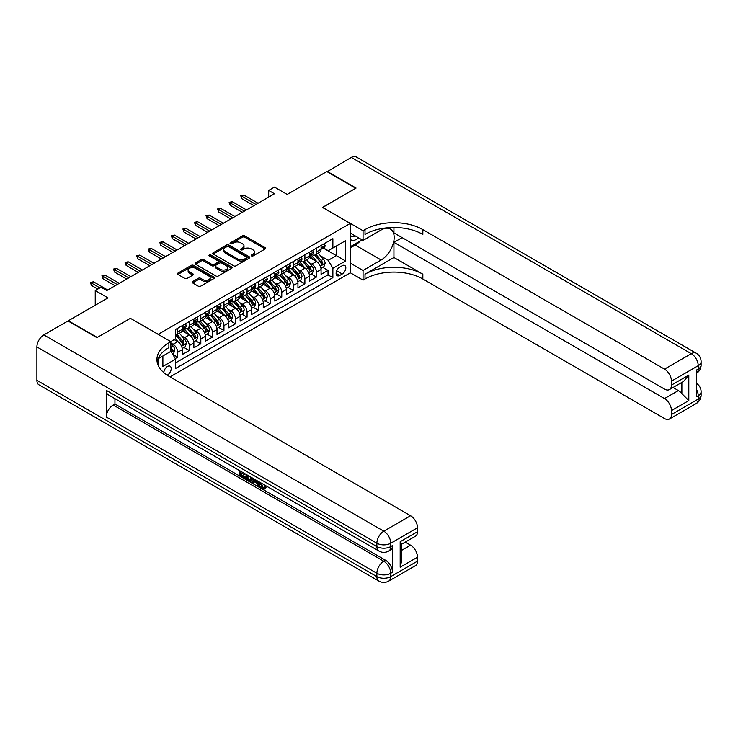 <?xml version="1.0" encoding="UTF-8"?>
<svg xmlns="http://www.w3.org/2000/svg" width="738" height="738" viewBox="0 0 738 738"><rect width="100%" height="100%" fill="white"/><g stroke="black" fill="none" stroke-linecap="round" stroke-linejoin="round"><path stroke-width="1.11" d="M251.492 255.92A1.125 0.646 0 0 0 253.088 255.92L265.145 248.964A1.605 0.922 0 0 0 265.615 248.309A1.605 0.922 0 0 0 265.145 247.654L244.712 235.856A1.605 0.922 0 0 0 242.442 235.856L230.385 242.82A1.125 0.646 0 0 0 230.053 243.272A1.125 0.646 0 0 0 230.385 243.734A1.125 0.646 0 0 0 231.972 243.734L233.531 242.83A5.138 2.961 0 0 1 240.8 242.83L242.498 243.817A5.138 2.961 0 0 1 244.001 245.911A5.138 2.961 0 0 1 242.498 248.014L240.939 248.909A1.125 0.646 0 0 0 240.616 249.37A1.125 0.646 0 0 0 240.939 249.831A1.125 0.646 0 0 0 242.525 249.831L244.094 248.927A5.138 2.961 0 0 1 251.354 248.927L253.06 249.914A5.138 2.961 0 0 1 254.564 252.009A5.138 2.961 0 0 1 253.06 254.103L251.492 255.007A1.125 0.646 0 0 0 251.169 255.468A1.125 0.646 0 0 0 251.492 255.92L251.492 255.007M167.203 375.172A5.231 3.026 120 0 0 167.508 375.005A5.231 3.026 120 0 0 170.93 370.393A5.231 3.026 120 0 0 170.127 366.205A5.231 3.026 120 0 0 167.508 366.463A5.231 3.026 120 0 0 163.818 372.635M192.618 281.593A1.605 0.922 0 0 0 192.148 282.248A1.605 0.922 0 0 0 192.618 282.903L198.347 286.215A1.605 0.922 0 0 0 200.616 286.215L214.011 278.484A1.605 0.922 0 0 0 214.481 277.829A1.605 0.922 0 0 0 214.011 277.174L193.577 265.376A1.605 0.922 0 0 0 191.308 265.376L177.913 273.106A1.605 0.922 0 0 0 177.443 273.761A1.605 0.922 0 0 0 177.913 274.416L184.841 278.42A1.605 0.922 0 0 0 187.111 278.42L192.839 275.108A1.605 0.922 0 0 0 193.31 274.453A1.605 0.922 0 0 0 192.839 273.798L189.408 271.815A4.29 2.482 0 0 1 188.153 270.062A4.29 2.482 0 0 1 190.801 267.774A4.29 2.482 0 0 1 195.478 268.309L208.928 276.077A4.29 2.482 0 0 1 210.192 277.829A4.29 2.482 0 0 1 207.535 280.117A4.29 2.482 0 0 1 202.858 279.582L200.616 278.291A1.605 0.922 0 0 0 198.347 278.291L192.618 281.593L192.618 282.903M130.506 318.392L158.264 334.286L350.218 223.457L322.469 207.433L355.707 188.245L326.805 171.548L287.193 194.417L274.471 187.074L268.697 190.413L274.471 193.753L106.798 290.551L101.023 287.22L95.239 290.551L95.239 305.246M130.506 318.262L97.259 337.451L68.357 320.762L107.96 297.894L95.239 290.551M233.651 265.837A1.605 0.922 0 0 0 235.92 265.837L249.315 258.106A1.605 0.922 0 0 0 249.785 257.451A1.605 0.922 0 0 0 249.315 256.796L228.881 244.998A1.605 0.922 0 0 0 226.612 244.998L213.217 252.728A1.605 0.922 0 0 0 212.747 253.383A1.605 0.922 0 0 0 213.217 254.038L233.651 265.837M209.749 256.169A1.125 0.646 0 0 1 210.893 256.326L231.64 268.309L218.263 276.021A1.605 0.922 0 0 1 215.994 276.021L195.57 264.232L201.299 260.948L201.299 259.61L195.57 262.922A1.605 0.922 0 0 0 195.1 263.577A1.605 0.922 0 0 0 195.57 264.232L195.57 262.922M201.299 260.948A1.605 0.922 0 0 1 203.568 260.948L203.568 259.61A1.605 0.922 0 0 0 201.299 259.61M203.568 259.61L211.852 264.398A1.605 0.922 0 0 0 214.121 264.398L217.931 262.202A1.605 0.922 0 0 0 218.402 261.547A1.605 0.922 0 0 0 217.931 260.892L209.297 255.911A1.125 0.646 0 0 1 208.974 255.449A1.125 0.646 0 0 1 209.666 254.85A1.125 0.646 0 0 1 210.893 254.988L231.658 266.981A1.605 0.922 0 0 1 232.129 267.636A1.605 0.922 0 0 1 231.658 268.291L231.658 266.981M175.284 358.567L177.692 357.183L172.886 354.415M170.865 343.032L173.061 344.295A6.541 3.773 60 0 1 177.692 352.312L182.314 349.637L182.314 354.517L189.251 350.504L183.993 347.469M181.723 335.947L184.629 337.626A6.541 3.773 60 0 1 189.251 345.633L193.873 342.967L193.873 347.838L200.819 343.834L195.552 340.79M193.282 329.268L196.188 330.947A6.541 3.773 60 0 1 200.819 338.954L205.441 336.288L205.441 341.159L212.378 337.155L207.12 334.12M204.85 322.589L207.756 324.268A6.541 3.773 60 0 1 212.378 332.284L217 329.609L217 334.48L223.946 330.476L218.679 327.441M216.409 315.919L219.315 317.589A6.541 3.773 60 0 1 223.946 325.606L228.568 322.93L228.568 327.81L235.505 323.807L230.247 320.762M227.977 309.24L230.883 310.919A6.541 3.773 60 0 1 235.505 318.927L240.136 316.261L240.136 321.131L247.073 317.128L241.806 314.093M239.536 302.562L242.442 304.24A6.541 3.773 60 0 1 247.073 312.248L251.695 309.582L251.695 314.453L258.632 310.449L253.374 307.414M251.104 295.892L254.01 297.562A6.541 3.773 60 0 1 258.632 305.578L263.263 302.903L263.263 307.783L270.2 303.77L264.933 300.735M262.673 289.213L265.569 290.892A6.541 3.773 60 0 1 270.2 298.899L274.822 296.233L274.822 301.104L281.759 297.1L276.501 294.056M274.232 282.534L277.137 284.213A6.541 3.773 60 0 1 281.759 292.22L286.39 289.554L286.39 294.425L293.327 290.421L288.06 287.386M285.8 275.855L288.696 277.534A6.541 3.773 60 0 1 293.327 285.551L297.949 282.875L297.949 287.746L304.886 283.743L299.628 280.708M297.359 269.185L300.265 270.855A6.541 3.773 60 0 1 304.886 278.872L309.517 276.196L309.517 281.077L316.454 277.073L316.454 272.193A6.541 3.773 -120 0 0 311.823 264.186L308.927 262.507M311.187 274.029L316.454 277.073M182.314 349.637A6.541 3.773 -120 0 0 177.692 341.629L174.214 339.628M193.873 342.967A6.541 3.773 -120 0 0 189.251 334.951L182.102 330.827M205.441 336.288A6.541 3.773 -120 0 0 200.819 328.272L193.66 324.148M217 329.609A6.541 3.773 -120 0 0 212.378 321.602L205.229 317.469M228.568 322.93A6.541 3.773 -120 0 0 223.946 314.923L216.787 310.79M240.136 316.261A6.541 3.773 -120 0 0 235.505 308.244L228.356 304.121M251.695 309.582A6.541 3.773 -120 0 0 247.073 301.574L239.915 297.442M263.263 302.903A6.541 3.773 -120 0 0 258.632 294.896L251.483 290.763M274.822 296.233A6.541 3.773 -120 0 0 270.2 288.217L263.042 284.093M286.39 289.554A6.541 3.773 -120 0 0 281.759 281.538L274.61 277.414M297.949 282.875A6.541 3.773 -120 0 0 293.327 274.868L286.169 270.735M309.517 276.196A6.541 3.773 -120 0 0 304.886 268.189L297.737 264.056M342.238 265.717L339.692 267.184A5.074 2.924 120 0 0 336.38 271.658A5.074 2.924 120 0 0 337.155 275.717A5.074 2.924 120 0 0 339.692 275.468L342.238 274.001A5.074 2.924 120 0 0 345.55 269.527A5.074 2.924 120 0 0 344.775 265.468A5.074 2.924 120 0 0 342.238 265.717M158.264 365.504L158.264 358.65M170.054 376.878L350.218 272.866L350.218 223.457M170.865 351.177L175.607 359.12L175.607 368.465L332.875 277.673L332.875 268.318L328.244 260.311L320.486 255.828M175.607 359.12L162.886 366.463L162.886 355.984M170.746 341.629L175.607 338.825L175.607 329.48L332.875 238.678L332.875 248.023L345.596 240.68L345.596 260.975L332.875 268.318M184.565 327.976L184.629 328.004A6.541 3.773 60 0 0 187.895 328.336L192.526 325.661A6.541 3.773 -120 0 0 193.873 322.663L193.873 318.927M196.133 321.298L196.188 321.334A6.541 3.773 60 0 0 199.463 321.657L204.085 318.982A6.541 3.773 -120 0 0 205.441 315.993L205.441 312.248M207.692 314.619L207.756 314.656A6.541 3.773 60 0 0 211.022 314.978L215.653 312.312A6.541 3.773 -120 0 0 217 309.314L217 305.578M219.26 307.94L219.315 307.977A6.541 3.773 60 0 0 222.59 308.299L227.212 305.633A6.541 3.773 -120 0 0 228.568 302.635L228.568 298.899M230.819 301.27L230.883 301.307A6.541 3.773 60 0 0 234.149 301.63L238.78 298.955A6.541 3.773 -120 0 0 240.136 295.966L240.136 292.22M242.387 294.591L242.442 294.628A6.541 3.773 60 0 0 245.717 294.951L250.339 292.285A6.541 3.773 -120 0 0 251.695 289.287L251.695 285.551M253.946 287.912L254.01 287.949A6.541 3.773 60 0 0 257.276 288.272L261.907 285.606A6.541 3.773 -120 0 0 263.263 282.608L263.263 278.872M265.514 281.243L265.569 281.27A6.541 3.773 60 0 0 268.844 281.602L273.466 278.927A6.541 3.773 -120 0 0 274.822 275.929L274.822 272.193M277.073 274.564L277.137 274.601A6.541 3.773 60 0 0 280.403 274.923L285.034 272.248A6.541 3.773 -120 0 0 286.39 269.259L286.39 265.514M288.641 267.885L288.696 267.922A6.541 3.773 60 0 0 291.971 268.245L296.593 265.579A6.541 3.773 -120 0 0 297.949 262.58L297.949 258.844M300.2 261.215L300.265 261.243A6.541 3.773 60 0 0 303.53 261.566L308.161 258.9A6.541 3.773 -120 0 0 309.517 255.901L309.517 252.165M175.607 362.856L328.013 274.868L328.013 270.394L321.076 274.398L321.076 269.527A6.541 3.773 -120 0 0 316.454 261.51L309.296 257.387M311.768 254.536L311.823 254.573A6.541 3.773 -120 0 0 315.098 254.896A6.541 3.773 -120 0 0 316.454 251.898L316.454 248.162M315.098 254.896L319.72 252.221A6.541 3.773 -120 0 0 321.076 249.232L321.076 245.486M177.692 328.272L177.692 332.017A6.541 3.773 60 0 1 176.336 335.006A6.541 3.773 60 0 1 175.607 335.273M176.336 335.006L180.958 332.34A6.541 3.773 -120 0 0 182.314 329.342L182.314 325.606M189.251 321.602L189.251 325.338A6.541 3.773 60 0 1 187.895 328.336M200.819 314.923L200.819 318.659A6.541 3.773 60 0 1 199.463 321.657M212.378 308.244L212.378 311.989A6.541 3.773 60 0 1 211.022 314.978M223.946 301.574L223.946 305.311A6.541 3.773 60 0 1 222.59 308.299M235.505 294.896L235.505 298.632A6.541 3.773 60 0 1 234.149 301.63M247.073 288.217L247.073 291.953A6.541 3.773 60 0 1 245.717 294.951M258.632 281.538L258.632 285.283A6.541 3.773 60 0 1 257.276 288.272M270.2 274.868L270.2 278.604A6.541 3.773 60 0 1 268.844 281.602M281.759 268.189L281.759 271.925A6.541 3.773 60 0 1 280.403 274.923M293.327 261.51L293.327 265.256A6.541 3.773 60 0 1 291.971 268.245M304.886 254.841L304.886 258.577A6.541 3.773 60 0 1 303.53 261.566M304.886 278.872L304.886 283.743M293.327 285.551L293.327 290.421M281.759 292.22L281.759 297.1M270.2 298.899L270.2 303.77M258.632 305.578L258.632 310.449M247.073 312.248L247.073 317.128M235.505 318.927L235.505 323.807M223.946 325.606L223.946 330.476M212.378 332.284L212.378 337.155M200.819 338.954L200.819 343.834M189.251 345.633L189.251 350.504M177.692 352.312L177.692 357.183M328.244 260.311L336.344 255.634L336.344 246.022L345.596 240.68M323.096 247.996L345.596 260.975M323.327 247.857L328.244 250.699L332.875 248.023M268.697 190.413L268.697 197.083M322.755 267.359L328.013 270.394M328.013 274.868L332.875 277.673M251.944 256.086L253.06 255.44A5.138 2.961 0 0 0 254.564 253.346L254.564 252.009M244.001 245.911L244.001 247.248A5.138 2.961 0 0 1 242.498 249.343L241.391 249.988M265.145 247.654L265.145 248.964L244.712 237.193A1.605 0.922 0 0 0 242.442 237.193L230.837 243.891M249.315 256.796L249.315 258.106L228.881 246.335A1.605 0.922 0 0 0 226.612 246.335L213.236 254.056L213.217 252.728M246.474 257.903A1.125 0.646 0 0 0 246.806 257.451A1.125 0.646 0 0 0 246.474 256.99L228.54 246.63A1.125 0.646 0 0 0 226.953 246.63L225.302 247.581A5.138 2.961 0 0 0 223.798 249.684A5.138 2.961 0 0 0 225.302 251.778L237.562 258.853A5.138 2.961 0 0 0 244.831 258.853L246.474 257.903L246.474 259.241A1.125 0.646 0 0 0 246.806 258.78L246.806 257.451M223.798 249.684L223.798 251.021A5.138 2.961 0 0 0 225.302 253.116L225.302 251.778M246.474 259.241L244.831 260.191A5.138 2.961 0 0 1 237.562 260.191L225.302 253.116M203.568 260.948L211.852 265.726A1.605 0.922 0 0 0 214.121 265.726L217.931 263.531A1.605 0.922 0 0 0 218.402 262.876L218.402 261.547M220.45 269.361A4.29 2.482 0 0 0 225.136 269.896A4.29 2.482 0 0 0 227.784 267.608A4.29 2.482 0 0 0 226.529 265.855L221.787 263.115A1.605 0.922 0 0 0 219.518 263.115L215.717 265.311A1.605 0.922 0 0 0 215.247 265.966A1.605 0.922 0 0 0 215.717 266.621L220.45 269.361L220.45 270.689A4.29 2.482 0 0 0 225.136 271.233A4.29 2.482 0 0 0 227.784 268.936L227.784 267.608M215.247 265.966L215.247 267.304A1.605 0.922 0 0 0 215.717 267.959L215.717 266.621M220.45 270.689L215.717 267.959M210.192 277.829L210.192 279.167A4.29 2.482 0 0 1 207.535 281.455A4.29 2.482 0 0 1 202.858 280.92L200.616 279.619A1.605 0.922 0 0 0 198.347 279.619L192.636 282.922M188.153 270.062L188.153 271.399A4.29 2.482 0 0 0 189.408 273.152L189.408 271.815M192.821 275.117L189.408 273.152M213.992 278.494L193.577 266.713A1.605 0.922 0 0 0 191.308 266.713L177.941 274.435M320.984 268.383L323.964 266.658L325.126 263.318A4.336 2.5 -120 0 0 323.438 259.25L318.152 253.125M317.091 261.935L311.058 254.942M313.659 259.896L310.154 255.846A10.387 5.996 -120 0 0 309.831 255.477M314.508 255.127L319.849 261.317A4.336 2.5 60 0 1 321.399 264.305C322.045 265.173 322.506 264.905 322.783 263.503A4.336 2.5 -120 0 0 321.242 260.514L315.956 254.398M314.822 255.025L320.56 261.676A2.205 1.273 60 0 1 321.122 262.543L322.783 263.503M321.399 264.305L321.713 264.813M324.139 243.724L325.126 245.422A4.336 2.5 60 0 1 324.231 247.341L322.026 248.605A4.336 2.5 -120 0 0 322.783 247.608L322.69 247.23M321.224 248.807L321.242 248.807A4.336 2.5 -120 0 0 322.026 248.605M322.229 247.285L322.783 247.608L321.399 248.411A4.336 2.5 60 0 1 321.076 249.029M255.975 204.435L241.75 196.216L241.75 198.623L240.708 195.616L241.75 196.216L243.835 195.017L258.051 203.227M241.75 198.623L253.89 205.634M240.708 195.616L243.835 195.017M350.218 239.204A10.627 6.135 120 0 0 352.644 240.385A10.627 6.135 120 0 0 358.53 237.802M350.218 234.776A7.279 4.197 120 0 0 351.399 236.215A7.279 4.197 120 0 0 352.46 236.547A7.279 4.197 120 0 0 355.089 235.819M362.127 239.878L350.218 246.76M327.146 171.751L351.316 157.397L691.285 353.677A9.815 5.664 120 0 1 696.192 353.188A9.815 9.815 0 0 1 701.1 361.694A9.815 5.664 180 0 1 698.222 365.697L671.46 381.149A9.815 5.664 -120 0 0 664.514 369.129L691.285 353.677A9.815 5.664 60 0 1 698.222 365.697L698.222 369.037L696.487 370.033L696.487 396.74L698.222 395.734L698.222 399.074A9.815 5.664 60 0 1 696.192 403.566L669.421 419.027A9.815 5.664 -120 0 0 671.46 414.535L698.222 399.074A9.815 5.664 0 0 0 701.1 395.07A9.815 9.815 0 0 1 696.192 403.566M327.146 171.354L356.057 188.042L322.58 207.498M350.218 263.051L363.05 270.459L381.149 260.007A18.395 10.618 120 0 0 393.169 243.798A18.395 10.618 120 0 0 390.347 229.057A18.395 10.618 120 0 0 381.149 229.97L363.05 240.413L363.05 230.736L365.015 229.601A40.885 23.607 180 0 1 422.837 229.601L664.514 369.129M363.05 270.459L363.05 280.136L365.015 279.001A40.885 23.607 180 0 1 422.837 279.001L664.514 418.538A9.815 5.664 -120 0 0 669.421 419.027M393.926 257.507L365.015 274.195A40.885 23.607 180 0 1 422.837 274.195L393.926 257.507L393.926 242.35L402.136 237.608M393.926 227.498L393.926 232.876L664.514 389.092A9.815 5.664 -120 0 0 669.421 389.581A9.815 5.664 -120 0 0 671.46 385.088L688.803 375.079L688.803 400.577L681.866 393.64L681.866 382.404M688.803 400.577L671.46 410.596L671.46 414.535M671.46 410.596A9.815 5.664 -120 0 0 664.514 398.575L678.397 390.568A9.815 5.664 60 0 1 681.866 393.64M393.926 242.35L664.514 398.575M351.316 157.397A9.815 5.664 -60 0 1 356.223 156.908L696.192 353.188M350.218 233.005L363.05 240.413M322.58 207.369L363.05 230.736M350.218 272.728L363.05 280.136M671.46 381.149L671.46 385.088M673.056 387.487L678.397 390.568M365.015 229.601L365.015 234.407A40.885 23.607 180 0 1 422.837 234.407L422.837 229.601M669.421 389.581L683.609 381.389L688.803 375.079M360.347 240.911A18.395 10.618 -60 0 1 355.246 245.053L350.218 247.959M260.966 482.91L263.115 487.403L263.918 487.68M260.136 482.477L262.193 487.929L263.54 488.104L265.062 486.517L266.04 487.348L264.296 489.174L262.285 488.907C260.154 487.467 259.075 485.456 259.066 482.883L259.139 481.905M254.481 481.84L253.106 483.51L252.064 482.91L253.817 478.824M258.217 481.37L259.601 486.194L258.678 486.729L257.645 486.13L256.852 483.205L253.89 481.499L253.106 483.51M241.575 473.159L241.575 474.866L245.671 477.228L245.671 478.15L244.739 478.685L239.675 475.752L239.675 470.659M245.228 473.87L244.296 474.728L240.653 472.624L240.653 475.392L241.575 474.866M106.281 390.328L376.869 546.554A9.815 5.664 120 0 0 378.908 551.046L108.311 394.821A9.815 5.664 -60 0 1 106.281 390.328L106.281 417.035A9.815 5.664 -60 0 1 113.218 405.014L114.953 404.018L385.54 560.243A9.815 5.664 60 0 1 392.487 572.254L392.487 545.548A9.815 5.664 60 0 1 390.448 550.041L388.714 551.046A9.815 5.664 -120 0 0 390.753 546.554L392.487 545.548M114.953 404.018L114.953 398.658M251.695 477.606L251.769 478.694L252.673 478.169L251.741 480.807L250.809 481.342L248.558 480.89L246.077 479.451L246.077 474.359M96.918 337.653L130.395 318.327L170.865 341.694L168.901 342.829A40.885 23.607 -0 0 0 156.926 359.517A40.885 23.607 -0 0 0 168.901 376.214L410.577 515.742A9.815 5.664 60 0 1 417.514 527.762L390.753 543.214L390.753 546.554A9.815 5.664 -0 0 1 376.869 546.554L376.869 543.214L36.9 346.934A9.815 5.664 -60 0 1 43.837 334.914L68.007 320.965L96.918 337.653M170.865 341.694L170.865 351.371L158.08 358.76M400.171 541.71L401.61 543.888L401.61 561.037L400.171 567.218L400.171 541.71L417.514 531.701L417.514 527.762M417.514 531.701A9.815 5.664 60 0 1 415.485 536.194L401.61 544.201M36.9 380.319L376.869 576.599A9.815 5.664 120 0 0 378.908 581.092L38.93 384.812A9.815 5.664 -60 0 1 36.9 380.319L36.9 346.934M405.245 542.107L410.577 545.188A9.815 5.664 60 0 1 417.514 557.199L400.171 567.218M392.487 572.254L390.753 573.26L390.753 576.599L417.514 561.138L417.514 557.199M417.514 561.138A9.815 5.664 60 0 1 415.485 565.631L388.714 581.092A9.815 5.664 -120 0 0 390.753 576.599A9.815 5.664 -0 0 1 376.869 576.599L376.869 573.26L106.281 417.035M168.901 342.829L168.901 347.635A40.885 23.607 -0 0 0 157.139 361.924M240.653 475.392L244.739 477.763L245.671 477.228M244.739 477.763L244.739 478.685M240.653 471.222L244.712 473.565M244.296 473.805L244.296 474.728M251.769 478.694L250.809 481.342M247.055 474.921L247.055 479.091L248.485 479.921L250.127 480.3L250.717 477.043M247.977 475.456L247.977 478.556L251.049 479.765M247.055 479.091L247.977 478.556M248.485 479.921L249.407 479.386M256.925 480.623L258.678 486.729M254.739 479.359L254.186 480.742L256.556 482.117L256.012 480.097M255.32 479.691L255.117 480.217L256.215 480.844M254.186 480.742L255.117 480.217M262.193 487.929L263.115 487.403M260.044 483.445L260.929 482.938M264.139 487.052L265.117 487.883L266.04 487.348M265.117 487.883L264.296 489.174M309.416 275.053L312.405 273.328L313.558 269.988A4.336 2.5 -120 0 0 311.87 265.92L306.593 259.804M305.532 268.614L299.49 261.621M302.091 266.575L298.586 262.516A10.387 5.996 -120 0 0 298.272 262.156M302.94 261.805L308.29 267.995A4.336 2.5 60 0 1 309.831 270.975C310.486 271.852 310.947 271.584 311.224 270.173A4.336 2.5 -120 0 0 309.674 267.193L304.388 261.077M303.263 261.704L309.001 268.355A2.205 1.273 60 0 1 309.554 269.213L311.224 270.173M309.831 270.975L310.144 271.492M297.857 281.731L300.836 280.006L301.999 276.667A4.336 2.5 -120 0 0 300.311 272.599L295.025 266.483M293.964 275.292L287.931 268.3M290.532 273.254L287.027 269.195A10.387 5.996 -120 0 0 286.704 268.835M291.381 268.484L296.722 274.665A4.336 2.5 60 0 1 298.272 277.654C298.918 278.521 299.379 278.254 299.656 276.851A4.336 2.5 -120 0 0 298.115 273.863L292.829 267.746M291.695 268.383L297.432 275.025A2.205 1.273 60 0 1 297.995 275.892L299.656 276.851M298.272 277.654L298.586 278.171M286.289 288.41L289.278 286.685L290.431 283.346A4.336 2.5 -120 0 0 288.743 279.278L283.466 273.161M282.405 281.962L276.363 274.97M278.964 279.933L275.459 275.874A10.387 5.996 -120 0 0 275.145 275.514M279.813 275.154L285.163 281.344A4.336 2.5 60 0 1 286.704 284.333C287.359 285.2 287.82 284.933 288.097 283.53A4.336 2.5 -120 0 0 286.547 280.541L281.261 274.425M280.126 275.053L285.874 281.704A2.205 1.273 60 0 1 286.427 282.571L288.097 283.53M286.704 284.333L287.017 284.84M274.73 295.08L277.709 293.355L278.872 290.016A4.336 2.5 -120 0 0 277.184 285.947L271.898 279.831M270.837 288.641L264.804 281.648M267.405 286.602L263.9 282.543A10.387 5.996 -120 0 0 263.577 282.184M268.254 281.833L273.595 288.023A4.336 2.5 60 0 1 275.145 291.003C275.791 291.879 276.252 291.611 276.529 290.209A4.336 2.5 -120 0 0 274.988 287.22L269.702 281.104M268.567 281.731L274.305 288.383A2.205 1.273 60 0 1 274.868 289.241L276.529 290.209M275.145 291.003L275.459 291.519M312.58 250.394L313.558 252.101A4.336 2.5 60 0 1 312.663 254.02L310.467 255.283A4.336 2.5 -120 0 0 311.224 254.287L311.132 253.9M309.656 255.486L309.674 255.486A4.336 2.5 -120 0 0 310.467 255.283M310.661 253.964L311.224 254.287L309.831 255.09A4.336 2.5 60 0 1 309.517 255.708M244.407 211.105L230.182 202.895L230.182 205.302L229.149 202.295L230.182 202.895L232.267 201.695L246.492 209.906M230.182 205.302L242.332 212.313M229.149 202.295L232.267 201.695M301.012 257.073L301.999 258.78A4.336 2.5 60 0 1 301.104 260.689L298.899 261.962A4.336 2.5 -120 0 0 299.656 260.966L299.563 260.579M298.097 262.165L298.115 262.165A4.336 2.5 -120 0 0 298.899 261.962M299.093 260.643L299.656 260.966L298.272 261.759A4.336 2.5 60 0 1 297.949 262.377M232.848 217.784L218.623 209.574L218.623 211.972L217.581 208.974L218.623 209.574L220.708 208.374L234.924 216.585M218.623 211.972L230.763 218.983M217.581 208.974L220.708 208.374M289.453 263.752L290.431 265.449A4.336 2.5 60 0 1 289.536 267.368L287.34 268.641A4.336 2.5 -120 0 0 288.097 267.636L288.005 267.257M286.529 268.844L286.547 268.844A4.336 2.5 -120 0 0 287.34 268.641M287.534 267.313L288.097 267.636L286.704 268.438A4.336 2.5 60 0 1 286.39 269.056M221.28 224.463L207.055 216.243L207.055 218.651L206.022 215.644L207.055 216.243L209.14 215.044L223.365 223.254M207.055 218.651L219.204 225.662M206.022 215.644L209.14 215.044M277.885 270.422L278.872 272.128A4.336 2.5 60 0 1 277.968 274.047L275.772 275.311A4.336 2.5 -120 0 0 276.529 274.315L276.436 273.927M274.97 275.514L274.988 275.514A4.336 2.5 -120 0 0 275.772 275.311M275.966 273.992L276.529 274.315L275.145 275.117A4.336 2.5 60 0 1 274.822 275.735M209.721 231.132L195.496 222.922L195.496 225.33L194.454 222.322L195.496 222.922L197.581 221.723L211.797 229.933M195.496 225.33L207.636 232.341M194.454 222.322L197.581 221.723M263.162 301.759L266.15 300.034L267.304 296.694A4.336 2.5 -120 0 0 265.615 292.626L260.339 286.51M259.278 295.32L253.235 288.327M255.837 293.281L252.331 289.222A10.387 5.996 -120 0 0 252.009 288.862M256.686 288.512L262.036 294.693A4.336 2.5 60 0 1 263.577 297.682C264.232 298.558 264.693 298.29 264.97 296.879A4.336 2.5 -120 0 0 263.42 293.899L258.134 287.783M256.999 288.41L262.746 295.052A2.205 1.273 60 0 1 263.3 295.92L264.97 296.879M263.577 297.682L263.89 298.198M266.326 277.101L267.304 278.807A4.336 2.5 60 0 1 266.409 280.717L264.213 281.99A4.336 2.5 -120 0 0 264.97 280.994L264.877 280.606M263.401 282.193L263.42 282.193A4.336 2.5 -120 0 0 264.213 281.99M264.407 280.671L264.97 280.994L263.577 281.796A4.336 2.5 60 0 1 263.263 282.405M198.153 237.811L183.928 229.601L183.928 232L182.895 229.001L183.928 229.601L186.013 228.402L200.238 236.612M183.928 232L196.077 239.011M182.895 229.001L186.013 228.402M251.593 308.438L254.582 306.713L255.745 303.373A4.336 2.5 -120 0 0 254.056 299.305L248.771 293.189M247.71 301.99L241.677 295.006M244.278 299.96L240.773 295.901A10.387 5.996 -120 0 0 240.45 295.541M245.127 295.182L250.468 301.372A4.336 2.5 60 0 1 252.018 304.36C252.664 305.228 253.125 304.96 253.402 303.558A4.336 2.5 -120 0 0 251.861 300.569L246.575 294.453M245.44 295.089L251.178 301.731A2.205 1.273 60 0 1 251.741 302.598L253.402 303.558M252.018 304.36L252.331 304.868M254.758 283.779L255.745 285.477A4.336 2.5 60 0 1 254.841 287.396L252.645 288.669A4.336 2.5 -120 0 0 253.402 287.663L253.309 287.285M251.843 288.872L251.861 288.872A4.336 2.5 -120 0 0 252.645 288.669M252.839 287.34L253.402 287.663L252.018 288.466A4.336 2.5 60 0 1 251.695 289.084M186.594 244.49L172.369 236.28L172.369 238.678L171.327 235.671L172.369 236.28L174.454 235.071L188.67 243.291M172.369 238.678L184.509 245.689M171.327 235.671L174.454 235.071M240.034 315.117L243.023 313.392L244.177 310.052A4.336 2.5 -120 0 0 242.488 305.984L237.212 299.859M236.151 308.668L230.108 301.676M232.71 306.63L229.204 302.58A10.387 5.996 -120 0 0 228.881 302.211M233.559 301.86L238.909 308.05A4.336 2.5 60 0 1 240.45 311.039C241.105 311.906 241.566 311.639 241.843 310.237A4.336 2.5 -120 0 0 240.293 307.248L235.007 301.132M233.872 301.759L239.619 308.41A2.205 1.273 60 0 1 240.173 309.277L241.843 310.237M240.45 311.039L240.763 311.547M243.199 290.458L244.177 292.156A4.336 2.5 60 0 1 243.282 294.075L241.086 295.338A4.336 2.5 -120 0 0 241.843 294.342L241.75 293.964M240.274 295.541L240.293 295.541A4.336 2.5 -120 0 0 241.086 295.338M241.28 294.019L241.843 294.342L240.45 295.145A4.336 2.5 60 0 1 240.136 295.763M175.026 251.16L160.801 242.95L160.801 245.357L159.768 242.35L160.801 242.95L162.886 241.75L177.111 249.961M160.801 245.357L172.95 252.368M159.768 242.35L162.886 241.75M228.466 321.786L231.455 320.061L232.618 316.722A4.336 2.5 -120 0 0 230.929 312.654L225.643 306.538M224.583 315.347L218.549 308.355M221.151 313.309L217.645 309.25A10.387 5.996 -120 0 0 217.323 308.89M222 308.539L227.341 314.729A4.336 2.5 60 0 1 228.891 317.709C229.536 318.585 229.998 318.318 230.274 316.906A4.336 2.5 -120 0 0 228.734 313.927L223.448 307.811M222.313 308.438L228.051 315.089A2.205 1.273 60 0 1 228.614 315.947L230.274 316.906M228.891 317.709L229.204 318.226M231.631 297.128L232.618 298.835A4.336 2.5 60 0 1 231.714 300.753L229.518 302.017A4.336 2.5 -120 0 0 230.274 301.021L230.182 300.634M228.715 302.22L228.734 302.22A4.336 2.5 -120 0 0 229.518 302.017M229.712 300.698L230.274 301.021L228.891 301.824A4.336 2.5 60 0 1 228.568 302.442M163.467 257.839L149.242 249.629L149.242 252.036L148.2 249.029L149.242 249.629L151.327 248.429L165.543 256.639M149.242 252.036L161.382 259.038M148.2 249.029L151.327 248.429M216.907 328.465L219.896 326.74L221.049 323.401A4.336 2.5 -120 0 0 219.361 319.333L214.075 313.216M213.024 322.026L206.981 315.034M209.583 319.988L206.077 315.929A10.387 5.996 -120 0 0 205.754 315.569M210.431 315.218L215.782 321.399A4.336 2.5 60 0 1 217.323 324.388C217.978 325.255 218.439 324.988 218.716 323.585A4.336 2.5 -120 0 0 217.166 320.596L211.88 314.48M210.745 315.117L216.492 321.759A2.205 1.273 60 0 1 217.046 322.626L218.716 323.585M217.323 324.388L217.636 324.904M220.072 303.807L221.049 305.504A4.336 2.5 60 0 1 220.155 307.423L217.959 308.696A4.336 2.5 -120 0 0 218.716 307.7L218.623 307.312M217.147 308.899L217.166 308.899A4.336 2.5 -120 0 0 217.959 308.696M218.153 307.377L218.716 307.7L217.323 308.493A4.336 2.5 60 0 1 217 309.111M151.899 264.518L137.674 256.307L137.674 258.706L136.641 255.708L137.674 256.307L139.759 255.099L153.984 263.318M137.674 258.706L149.823 265.717M136.641 255.708L139.759 255.099M205.339 335.144L208.328 333.419L209.491 330.08A4.336 2.5 -120 0 0 207.802 326.011L202.516 319.895M201.456 328.696L195.422 321.703M198.024 326.666L194.518 322.607A10.387 5.996 -120 0 0 194.195 322.238M198.873 321.888L204.214 328.078A4.336 2.5 60 0 1 205.764 331.067C206.409 331.934 206.871 331.666 207.147 330.264A4.336 2.5 -120 0 0 205.607 327.275L200.321 321.159M199.186 321.786L204.924 328.438A2.205 1.273 60 0 1 205.487 329.305L207.147 330.264M205.764 331.067L206.077 331.574M208.503 310.486L209.491 312.183A4.336 2.5 60 0 1 208.586 314.102L206.391 315.375A4.336 2.5 -120 0 0 207.147 314.37L207.055 313.991M205.588 315.578L205.607 315.578A4.336 2.5 -120 0 0 206.391 315.375M206.585 314.047L207.147 314.37L205.764 315.172A4.336 2.5 60 0 1 205.441 315.79M140.34 271.197L126.115 262.977L126.115 265.385L125.073 262.377L126.115 262.977L128.191 261.778L142.416 269.988M126.115 265.385L138.255 272.396M125.073 262.377L128.191 261.778M193.78 341.814L196.769 340.089L197.922 336.749A4.336 2.5 -120 0 0 196.234 332.681L190.948 326.565M189.897 335.375L183.854 328.382M186.456 333.336L182.95 329.277A10.387 5.996 -120 0 0 182.627 328.917M187.304 328.567L192.655 334.757A4.336 2.5 60 0 1 194.195 337.736C194.85 338.613 195.312 338.345 195.588 336.934A4.336 2.5 -120 0 0 194.039 333.954L188.753 327.838M187.618 328.465L193.365 335.117A2.205 1.273 60 0 1 193.919 335.974L195.588 336.934M194.195 337.736L194.509 338.253M196.945 317.156L197.922 318.862A4.336 2.5 60 0 1 197.028 320.781L194.832 322.045A4.336 2.5 -120 0 0 195.588 321.048L195.496 320.661M194.02 322.248L194.039 322.248A4.336 2.5 -120 0 0 194.832 322.045M195.026 320.726L195.588 321.048L194.195 321.851A4.336 2.5 60 0 1 193.873 322.469M128.772 277.866L114.547 269.656L114.547 272.064L113.514 269.056L114.547 269.656L116.632 268.457L130.857 276.667M114.547 272.064L126.696 279.075M113.514 269.056L116.632 268.457M182.212 348.493L185.201 346.768L186.363 343.428A4.336 2.5 -120 0 0 184.675 339.36L179.389 333.244M178.328 342.054L175.561 338.843M174.897 340.015L174.445 339.498M175.745 335.246L181.087 341.426A4.336 2.5 60 0 1 182.637 344.415C183.282 345.292 183.744 345.024 184.02 343.613A4.336 2.5 -120 0 0 182.48 340.633L177.194 334.508M176.059 335.144L181.797 341.786A2.205 1.273 60 0 1 182.36 342.653L184.02 343.613M182.637 344.415L182.95 344.932M185.376 323.834L186.363 325.541A4.336 2.5 60 0 1 185.459 327.451L183.264 328.724A4.336 2.5 -120 0 0 184.02 327.727L183.928 327.34M182.461 328.927L182.48 328.927A4.336 2.5 -120 0 0 183.264 328.724M183.458 327.404L184.02 327.727L182.637 328.53A4.336 2.5 60 0 1 182.314 329.139M117.213 284.545L102.988 276.335L102.988 278.733L101.945 275.735L102.988 276.335L105.064 275.136L119.288 283.346M102.988 278.733L115.128 285.744M101.945 275.735L105.064 275.136M172.655 354.009L173.642 353.447L174.795 350.107A4.336 2.5 -120 0 0 173.107 346.039L170.865 343.438M170.865 350.412A4.336 2.5 60 0 1 171.068 351.094C171.723 351.961 172.185 351.694 172.452 350.292A4.336 2.5 -120 0 0 170.912 347.303L170.865 347.247M171.068 351.094L171.382 351.602M99.861 287.885L91.42 283.014L91.42 285.412L90.387 282.405L91.42 283.014L93.505 281.805L107.73 290.016M91.42 285.412L97.785 289.084M90.387 282.405L93.505 281.805M173.061 344.295L177.692 341.629M184.629 337.626L189.251 334.951M196.188 330.947L200.819 328.272M207.756 324.268L212.378 321.602M219.315 317.589L223.946 314.923M230.883 310.919L235.505 308.244M242.442 304.24L247.073 301.574M254.01 297.562L258.632 294.896M265.569 290.892L270.2 288.217M277.137 284.213L281.759 281.538M288.696 277.534L293.327 274.868M300.265 270.855L304.886 268.189M311.823 264.186L316.454 261.51M316.454 251.898L321.076 249.232M177.692 332.017L182.314 329.342M189.251 325.338L193.873 322.663M200.819 318.659L205.441 315.993M212.378 311.989L217 309.314M223.946 305.311L228.568 302.635M235.505 298.632L240.136 295.966M247.073 291.953L251.695 289.287M258.632 285.283L263.263 282.608M270.2 278.604L274.822 275.929M281.759 271.925L286.39 269.259M293.327 265.256L297.949 262.58M304.886 258.577L309.517 255.901M316.454 272.193L321.076 269.527M336.694 270.8L342.238 274.001M336.113 273.401L339.692 275.468M253.06 255.44L253.06 254.103M240.939 249.831L240.939 248.909M242.498 249.343L242.498 248.014M230.385 243.734L230.385 242.82M242.442 237.193L242.442 235.856M244.712 237.193L244.712 235.856M226.612 246.335L226.612 244.998M228.881 246.335L228.881 244.998M237.562 260.191L237.562 258.853M244.831 260.191L244.831 258.853M211.852 265.726L211.852 264.398M214.121 265.726L214.121 264.398M217.931 263.531L217.931 262.202M210.893 256.326L210.893 254.988M198.347 279.619L198.347 278.291M200.616 279.619L200.616 278.291M202.858 280.92L202.858 279.582M192.839 275.108L192.839 273.798M177.913 274.416L177.913 273.106M191.308 266.713L191.308 265.376M193.577 266.713L193.577 265.376M214.011 278.484L214.011 277.174M320.32 266.16L325.098 263.401M321.242 260.514L323.438 259.25M317.783 262.507L319.849 261.317M325.098 245.376L321.076 247.691M365.015 274.195L365.015 279.001M422.837 274.195L422.837 279.001M696.487 389.433A9.815 5.664 60 0 1 698.222 395.734A9.815 5.664 180 0 0 701.1 391.73A9.815 9.815 0 0 0 696.487 383.419M698.222 369.037A9.815 5.664 60 0 1 696.487 373.327A9.815 9.815 0 0 0 701.1 365.024A9.815 5.664 0 0 1 698.222 369.037M355.246 245.053L381.149 260.007M43.837 334.914L383.806 531.194L410.577 515.742M113.218 405.014L383.806 561.24L385.54 560.243M401.61 550.364L410.577 545.188M383.806 531.194A9.815 5.664 120 0 0 376.869 543.214A9.815 5.664 180 0 0 390.753 543.214A9.815 5.664 -120 0 0 383.806 531.194M383.806 561.24A9.815 5.664 120 0 0 376.869 573.26A9.815 5.664 180 0 0 390.753 573.26A9.815 5.664 -120 0 0 383.806 561.24M308.752 272.829L313.53 270.071M309.674 267.193L311.87 265.92M306.224 269.185L308.29 267.995M297.193 279.508L301.971 276.75M298.115 273.863L300.311 272.599M294.656 275.864L296.722 274.665M285.624 286.187L290.403 283.429M286.547 280.541L288.743 279.278M283.097 282.534L285.163 281.344M274.066 292.866L278.844 290.108M274.988 287.22L277.184 285.947M271.529 289.213L273.595 288.023M313.53 252.045L309.517 254.37M301.971 258.724L297.949 261.049M290.403 265.403L286.39 267.719M278.844 272.082L274.822 274.398M262.497 299.536L267.276 296.777M263.42 293.899L265.615 292.626M259.97 295.892L262.036 294.693M267.276 278.752L263.263 281.077M250.938 306.215L255.717 303.456M251.861 300.569L254.056 299.305M248.402 302.571L250.468 301.372M255.717 285.431L251.695 287.746M239.37 312.894L244.149 310.135M240.293 307.248L242.488 305.984M236.843 309.24L238.909 308.05M244.149 292.11L240.136 294.425M227.811 319.563L232.59 316.805M228.734 313.927L230.929 312.654M225.274 315.919L227.341 314.729M232.59 298.779L228.568 301.104M216.243 326.242L221.022 323.484M217.166 320.596L219.361 319.333M213.716 322.598L215.782 321.399M221.022 305.458L217 307.783M204.684 332.921L209.463 330.163M205.607 327.275L207.802 326.011M202.147 329.268L204.214 328.078M209.463 312.137L205.441 314.453M193.116 339.591L197.895 336.842M194.039 333.954L196.234 332.681M190.588 335.947L192.655 334.757M197.895 318.807L193.873 321.131M181.557 346.27L186.336 343.511M182.48 340.633L184.675 339.36M179.02 342.626L181.087 341.426M186.336 325.486L182.314 327.81M171.53 352.063L174.768 350.19M170.912 347.303L173.107 346.039M170.865 349.369L172.452 350.292M701.1 391.73L701.1 395.07M701.1 361.694L701.1 365.024M378.908 551.046A9.815 9.815 0 0 0 388.714 551.046M378.908 581.092A9.815 9.815 0 0 0 388.714 581.092"/></g></svg>
